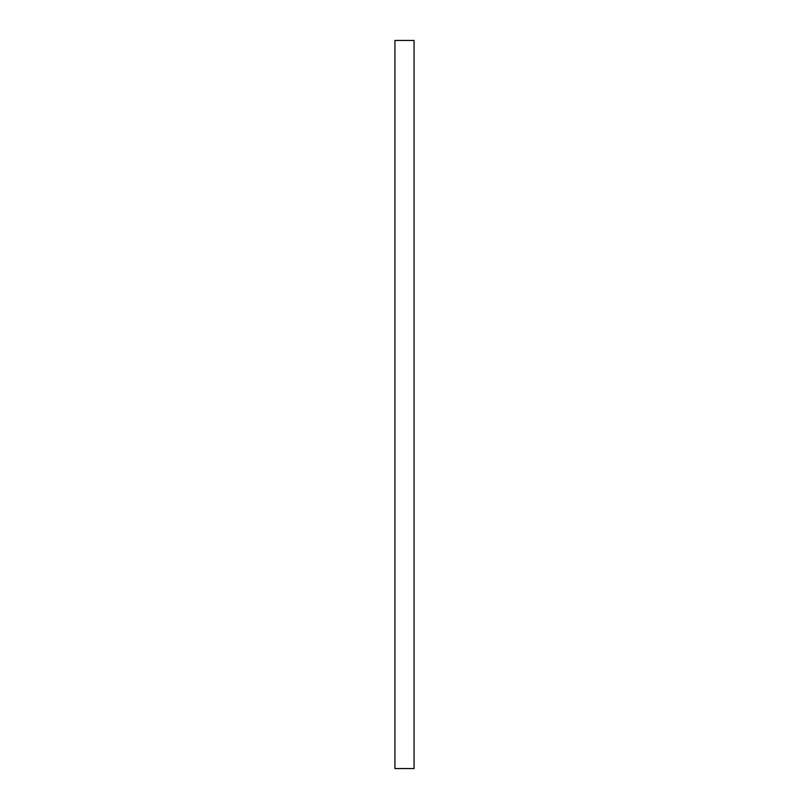 <?xml version="1.0" encoding="UTF-8"?>
<svg xmlns="http://www.w3.org/2000/svg" width="809" height="809" viewBox="0 0 809 809"><rect width="100%" height="100%" fill="white"/><g stroke="black" fill="none" stroke-linecap="round" stroke-linejoin="round"><path stroke-width="1.21" d="M414.077 40.45L414.077 768.55L394.923 768.55L394.923 40.45L414.077 40.45"/></g></svg>
